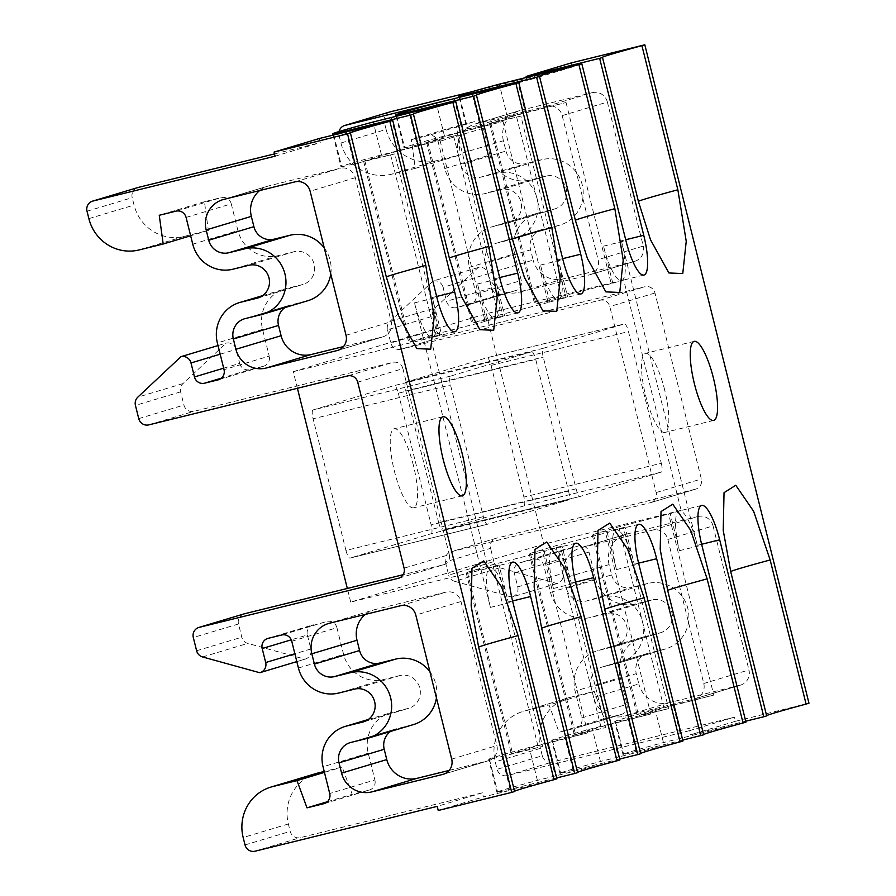 <?xml version="1.0" encoding="UTF-8"?>
<svg xmlns="http://www.w3.org/2000/svg" width="896" height="896" viewBox="0 0 896 896"><rect width="100%" height="100%" fill="white"/><g stroke="black" fill="none" stroke-linecap="round" stroke-linejoin="round"><path stroke-width="0.67" stroke-dasharray="4.48 3.36" d="M664.686 390.04A40.712 9.923 76.2 0 0 645.445 353.36A40.712 9.923 76.2 0 0 645.669 395.752A40.712 9.923 76.2 0 0 664.91 432.432A40.712 9.923 76.2 0 0 664.686 390.04M413.414 465.427A40.712 9.923 76.2 0 0 394.173 428.747A40.712 9.923 76.2 0 0 394.397 471.139A40.712 9.923 76.2 0 0 413.638 507.819A40.712 9.923 76.2 0 0 413.414 465.427M330.758 274.008A33.925 32.906 -106.7 0 0 330.12 260.322A33.925 32.906 -106.7 0 0 324.251 247.923M436.442 697.85A33.925 32.906 -106.7 0 0 435.803 684.163A33.925 32.906 -106.7 0 0 429.934 671.765M291.749 641.256L336.93 627.704L343.605 654.45A33.925 32.906 -106.7 0 0 383.768 679.504L399.739 675.573A16.968 16.453 73.3 0 1 419.821 688.106A16.968 16.453 73.3 0 1 407.949 708.49L391.978 712.432A33.925 32.906 -106.7 0 0 390.432 712.846A33.925 32.906 -106.7 0 0 368.222 753.211L374.898 779.957L329.717 793.52M186.077 217.414L231.258 203.862L237.922 230.608A33.925 32.906 -106.7 0 0 278.085 255.662L294.067 251.731A16.968 16.453 73.3 0 1 314.149 264.253A16.968 16.453 73.3 0 1 302.277 284.648L286.294 288.579A33.925 32.906 -106.7 0 0 284.749 289.005A33.925 32.906 -106.7 0 0 262.55 329.37L269.214 356.115L224.034 369.667M682.718 740.107L623.706 754.488A271.443 3.214 166 0 1 622.955 754.443A271.443 3.214 166 0 1 630.706 751.699A271.443 3.214 166 0 1 663.443 742.571L745.954 722.109M636.16 751.576L627.95 718.659L615.496 721.571A271.443 3.214 166 0 1 614.746 721.515A271.443 3.214 166 0 1 622.496 718.782A271.443 3.214 166 0 1 655.234 709.654L673.131 705.096L681.341 738.013M619.696 759.024L560.683 773.394A271.443 3.214 166 0 1 559.933 773.349A271.443 3.214 166 0 1 567.683 770.605A271.443 3.214 166 0 1 600.432 761.477L682.942 741.014M573.138 770.482L564.928 737.565L552.485 740.477A271.443 3.214 166 0 1 551.734 740.421A271.443 3.214 166 0 1 559.474 737.688A271.443 3.214 166 0 1 592.222 728.56L610.109 724.002L618.318 756.93M556.685 777.93L497.672 792.31A271.443 3.214 166 0 1 496.922 792.254A271.443 3.214 166 0 1 504.672 789.51A271.443 3.214 166 0 1 537.41 780.382L619.92 759.92M510.126 789.387L501.917 756.47L489.462 759.382A271.443 3.214 166 0 1 488.712 759.338A271.443 3.214 166 0 1 496.462 756.594A271.443 3.214 166 0 1 529.2 747.466L547.098 742.907L555.307 775.835M627.95 718.659L668.606 708.646L623.459 527.587L625.061 527.195L634.29 564.222A38.17 9.296 76.2 0 0 616.246 529.838A38.17 9.296 76.2 0 0 616.146 529.872A38.17 9.296 76.2 0 0 616.459 569.576L607.219 532.538L605.629 532.941L650.765 714L610.109 724.002M564.928 737.565L605.584 727.552L560.448 546.493L562.038 546.101L571.278 583.128A38.17 9.296 76.2 0 0 553.235 548.744A38.17 9.296 76.2 0 0 553.123 548.778A38.17 9.296 76.2 0 0 553.437 588.482L544.208 551.443L542.606 551.846L587.754 732.906L547.098 742.907M501.917 756.47L542.573 746.458L497.426 565.398L499.027 565.006L508.256 602.045A38.17 9.296 76.2 0 0 490.213 567.65A38.17 9.296 76.2 0 0 490.112 567.683A38.17 9.296 76.2 0 0 490.426 607.387L414.501 302.882A38.17 9.296 76.2 0 0 432.544 337.266A38.17 9.296 76.2 0 0 432.656 337.243A38.17 9.296 76.2 0 0 432.331 297.528L441.571 334.566L439.97 334.958L394.822 153.899L354.166 163.901L346.192 131.891M259.638 190.568A25.446 24.685 73.3 0 1 267.994 186.11A25.446 24.685 73.3 0 1 269.147 185.797L340.245 168.291A12.723 12.342 -106.7 0 1 355.309 177.688L391.216 321.709A12.723 12.342 -106.7 0 1 382.312 337.008L343.515 346.562M261.195 314.664L306.376 301.101A33.925 32.906 -106.7 0 0 307.922 300.686M306.376 301.101L290.394 305.043A16.968 16.453 -106.7 0 0 284.861 307.608M449.187 770.403L487.984 760.861A12.723 12.342 -106.7 0 0 496.888 745.562L460.981 601.53A12.723 12.342 -106.7 0 0 445.917 592.144L374.819 609.638L329.638 623.202M365.31 614.421A25.446 24.685 73.3 0 1 373.666 609.963A25.446 24.685 73.3 0 1 374.819 609.638M366.867 738.506L412.048 724.954A33.925 32.906 -106.7 0 0 413.594 724.528M412.048 724.954L396.077 728.885A16.968 16.453 -106.7 0 0 390.533 731.45M316.12 773.517A42.414 41.138 -106.7 0 0 288.366 823.973L290.203 831.376A8.478 8.232 -106.7 0 0 300.25 837.648L482.384 792.803L483.414 796.925L556.909 778.826M324.542 803.488L368.962 790.16L352.184 794.282L342.171 767.054L324.218 771.467M368.962 790.16A8.478 8.232 -106.7 0 0 374.898 779.957M336.93 627.704A8.478 8.232 -106.7 0 0 326.894 621.443L281.714 634.995M268.128 638.344L326.894 621.443M313.309 624.781A8.478 8.232 -106.7 0 0 307.373 634.984L291.256 639.822M244.048 613.894A8.478 8.232 -106.7 0 0 238.504 623.986L241.797 637.202A8.478 8.232 -106.7 0 0 247.766 643.406L304.931 659.165A8.478 8.232 -106.7 0 0 310.867 648.973L307.373 634.984M398.933 578.144L443.352 564.816L403.133 574.717M443.352 564.816A8.478 8.232 -106.7 0 0 449.288 554.624L404.107 568.176M357.728 382.178L402.909 368.626L449.288 554.624M402.909 368.626A8.478 8.232 -106.7 0 0 392.874 362.365L347.693 375.917M223.664 368.189L239.658 363.384L236.174 349.395A8.478 8.232 -106.7 0 0 226.128 343.134L182.986 383.589A8.478 8.232 -106.7 0 0 180.622 391.854L183.915 405.059A8.478 8.232 -106.7 0 0 193.962 411.331L392.874 362.365M239.658 363.384A8.478 8.232 -106.7 0 0 249.704 369.656L221.435 378.134M218.87 379.635L263.278 366.307L249.704 369.656M263.278 366.307A8.478 8.232 -106.7 0 0 269.214 356.115M231.258 203.862A8.478 8.232 -106.7 0 0 221.211 197.59L176.03 211.154M137.76 187.578A8.478 8.232 -106.7 0 0 132.205 197.669L134.053 205.072A42.414 41.138 -106.7 0 0 184.251 236.387L208.376 230.451L204.445 201.723L221.211 197.59M319.256 138.522L320.286 142.632L274.523 153.899M333.771 134.949L341.723 166.824A271.443 3.214 166 0 1 340.973 166.768A271.443 3.214 166 0 1 381.461 154.896L440.014 140.336L390.163 153.149L364.795 160.754L394.822 153.899M440.014 140.336L485.15 321.395L486.752 321.003L477.512 283.976A38.17 9.296 76.2 0 0 495.555 318.36A38.17 9.296 76.2 0 0 495.667 318.326A38.17 9.296 76.2 0 0 495.354 278.622L504.582 315.661L502.992 316.053L457.845 134.994L417.189 144.995L409.203 112.986M396.794 116.043L404.734 147.918A271.443 3.214 166 0 1 403.984 147.862A271.443 3.214 166 0 1 444.472 135.99L503.026 121.43L453.174 134.243L427.806 141.848L457.845 134.994M503.026 121.43L548.173 302.49L549.763 302.098L540.534 265.07A38.17 9.296 76.2 0 0 558.578 299.454A38.17 9.296 76.2 0 0 558.69 299.421A38.17 9.296 76.2 0 0 558.365 259.717L567.605 296.755L566.003 297.147L520.856 116.077L480.2 126.09L472.226 94.08M459.805 97.126L467.757 129.013A271.443 3.214 166 0 1 467.006 128.957A271.443 3.214 166 0 1 507.494 117.085L566.048 102.525L516.197 115.326L489.619 123.368L520.856 116.077M566.048 102.525L611.184 283.584L612.786 283.192L603.546 246.154A38.17 9.296 76.2 0 0 621.589 280.549A38.17 9.296 76.2 0 0 621.701 280.515A38.17 9.296 76.2 0 0 621.387 240.811L625.688 239.747M505.971 151.043A16.968 16.453 -106.7 0 0 526.053 163.576L480.872 177.128A16.968 16.453 73.3 0 1 460.79 164.606L505.971 151.043L503.406 140.762L458.226 154.314A25.446 24.685 73.3 0 1 474.88 124.04A25.446 24.685 73.3 0 1 476.034 123.726L547.131 106.221A12.723 12.342 73.3 0 1 562.195 115.618L598.102 259.638A12.723 12.342 73.3 0 1 589.198 274.938L518.101 292.443A25.446 24.685 73.3 0 1 487.973 273.65L533.154 260.098L530.589 249.805L485.408 263.357L487.973 273.65M485.408 263.357A16.968 16.453 73.3 0 1 497.28 242.973L542.472 229.41L558.443 225.478A33.925 32.906 -106.7 0 0 559.989 225.064A33.925 32.906 -106.7 0 0 581.986 183.893A33.925 32.906 -106.7 0 0 542.024 159.634L526.053 163.576M559.989 225.064L514.808 238.616A33.925 32.906 -106.7 0 1 513.262 239.03L497.28 242.973M514.808 238.616A33.925 32.906 -106.7 0 0 536.794 197.456A33.925 32.906 -106.7 0 0 496.843 173.197L480.872 177.128M458.226 154.314L460.79 164.606M611.643 574.896A16.968 16.453 -106.7 0 0 631.725 587.418L586.544 600.981A16.968 16.453 73.3 0 1 566.462 588.448L611.643 574.896L609.078 564.603L563.898 578.155A25.446 24.685 73.3 0 1 580.552 547.882A25.446 24.685 73.3 0 1 581.706 547.568L652.803 530.074A12.723 12.342 73.3 0 1 667.867 539.459L703.774 683.491A12.723 12.342 73.3 0 1 694.87 698.79L623.773 716.285A25.446 24.685 73.3 0 1 593.656 697.491L638.837 683.939L636.272 673.658L591.091 687.21L593.656 697.491M591.091 687.21A16.968 16.453 73.3 0 1 602.963 666.814L648.144 653.262L664.115 649.331A33.925 32.906 -106.7 0 0 665.661 648.906A33.925 32.906 -106.7 0 0 687.658 607.746A33.925 32.906 -106.7 0 0 647.707 583.486L631.725 587.418M665.661 648.906L620.48 662.458A33.925 32.906 -106.7 0 1 618.934 662.883L602.963 666.814M620.48 662.458A33.925 32.906 -106.7 0 0 642.477 621.298A33.925 32.906 -106.7 0 0 602.526 597.038L586.544 600.981M563.898 578.155L566.462 588.448M550.491 592.379L595.672 578.827L588.997 552.082A8.478 8.232 -106.7 0 0 578.962 545.81L565.376 549.158A8.478 8.232 -106.7 0 0 559.44 559.35L562.934 573.35L517.754 586.902L514.259 572.914A8.478 8.232 73.3 0 1 520.195 562.71L533.781 559.373A8.478 8.232 73.3 0 1 543.816 565.634L550.491 592.379A33.925 32.906 -106.7 0 0 590.654 617.434L606.626 613.502A16.968 16.453 73.3 0 1 626.606 625.632A16.968 16.453 73.3 0 1 614.835 646.419L598.853 650.35A33.925 32.906 -106.7 0 0 597.318 650.776A33.925 32.906 -106.7 0 0 575.109 691.141L581.784 717.886A8.478 8.232 73.3 0 1 575.848 728.09L559.07 732.211L549.058 704.984L524.933 710.92A42.414 41.138 -106.7 0 0 523.006 711.446A42.414 41.138 -106.7 0 0 495.253 761.902L497.09 769.306L542.27 755.754A8.478 8.232 -106.7 0 0 552.317 762.014L507.136 775.578L689.27 730.733L690.301 734.854L745.73 721.202M701.624 544.264L697.312 545.317L621.387 240.811M526.366 77.347L527.162 80.562L448.392 99.96M339.091 135.598L340.939 143.002L386.12 129.45L384.272 122.035L339.091 135.598A8.478 8.232 73.3 0 1 339.046 131.555M340.939 143.002A42.414 41.138 -106.7 0 0 391.138 174.317L415.262 168.381L411.32 139.653L428.098 135.52A8.478 8.232 73.3 0 1 438.144 141.781L444.808 168.538A33.925 32.906 -106.7 0 0 484.971 193.592L500.954 189.65A16.968 16.453 73.3 0 1 520.923 201.779A16.968 16.453 73.3 0 1 509.163 222.578L493.181 226.509A33.925 32.906 -106.7 0 0 491.635 226.934A33.925 32.906 -106.7 0 0 469.437 267.299L476.101 294.045A8.478 8.232 73.3 0 1 470.165 304.237L456.59 307.586A8.478 8.232 73.3 0 1 446.544 301.314L443.061 287.325L488.242 273.773A8.478 8.232 -106.7 0 0 478.195 267.512L435.053 307.966A8.478 8.232 -106.7 0 0 432.69 316.221L387.509 329.784A8.478 8.232 73.3 0 1 389.872 321.518L435.053 307.966M478.195 267.512L433.014 281.064A8.478 8.232 73.3 0 1 443.061 287.325M433.014 281.064L389.872 321.518M387.509 329.784L390.802 342.989L435.982 329.437A8.478 8.232 -106.7 0 0 446.029 335.698L644.941 286.731A8.478 8.232 -106.7 0 1 654.976 293.003L701.355 479.002A8.478 8.232 -106.7 0 1 695.8 489.093L650.619 502.645A8.478 8.232 73.3 0 1 650.238 502.746L451.315 551.712L496.507 538.16A8.478 8.232 -106.7 0 0 490.571 548.352L445.379 561.915A8.478 8.232 73.3 0 1 451.315 551.712M446.029 335.698L400.837 349.261A8.478 8.232 73.3 0 1 390.802 342.989M400.837 349.261L599.76 300.294A8.478 8.232 73.3 0 1 609.795 306.555L656.174 492.554A8.478 8.232 73.3 0 1 650.619 502.645M445.379 561.915L448.683 575.131L493.864 561.568A8.478 8.232 -106.7 0 0 499.834 567.773L556.998 583.542A8.478 8.232 -106.7 0 0 562.934 573.35M499.834 567.773L454.653 581.325A8.478 8.232 73.3 0 1 448.683 575.131M454.653 581.325L511.818 597.094L556.998 583.542M517.754 586.902A8.478 8.232 73.3 0 1 511.818 597.094M507.136 775.578A8.478 8.232 73.3 0 1 497.09 769.306M808.976 703.203L735.482 721.291L734.451 717.181L552.317 762.014M542.27 755.754L540.434 748.35L495.253 761.902M524.933 710.92L570.114 697.368A42.414 41.138 -106.7 0 0 568.187 697.894A42.414 41.138 -106.7 0 0 540.434 748.35M570.114 697.368L594.238 691.421L604.251 718.659L621.029 714.526A8.478 8.232 -106.7 0 0 626.965 704.334L620.29 677.589L575.109 691.141M598.853 650.35L644.045 636.798A33.925 32.906 -106.7 0 0 642.499 637.224A33.925 32.906 -106.7 0 0 620.29 677.589M644.045 636.798L660.016 632.867A16.968 16.453 73.3 0 0 660.789 632.654L615.608 646.218M595.672 578.827A33.925 32.906 -106.7 0 0 635.835 603.882L651.806 599.95A16.968 16.453 73.3 0 1 671.787 612.08A16.968 16.453 73.3 0 1 660.789 632.654M493.864 561.568L490.571 548.352M695.8 489.093A8.478 8.232 -106.7 0 1 695.419 489.194L496.507 538.16M435.982 329.437L432.69 316.221M488.242 273.773L491.725 287.762A8.478 8.232 -106.7 0 0 501.771 294.022L515.346 290.685A8.478 8.232 -106.7 0 0 521.282 280.482L514.618 253.736L469.437 267.299M493.181 226.509L538.362 212.957A33.925 32.906 -106.7 0 0 536.816 213.371A33.925 32.906 -106.7 0 0 514.618 253.736M538.362 212.957L554.344 209.014A16.968 16.453 73.3 0 0 555.106 208.813L509.925 222.365M444.808 168.538L489.989 154.974A33.925 32.906 -106.7 0 0 530.152 180.029L546.134 176.098A16.968 16.453 73.3 0 1 566.104 188.227A16.968 16.453 73.3 0 1 555.106 208.813M489.989 154.974L483.325 128.229A8.478 8.232 -106.7 0 0 473.278 121.968L456.512 126.101L460.443 154.829L436.318 160.765L391.138 174.317M386.12 129.45A42.414 41.138 -106.7 0 0 436.318 160.765M389.827 111.944A8.478 8.232 -106.7 0 0 384.272 122.035M571.323 62.888L572.354 67.01L471.699 91.784M667.867 539.459L713.048 525.907A12.723 12.342 -106.7 0 0 697.984 516.51L652.803 530.074M609.078 564.603A25.446 24.685 73.3 0 1 625.733 534.33A25.446 24.685 73.3 0 1 626.886 534.016L697.984 516.51M648.144 653.262A16.968 16.453 -106.7 0 0 636.272 673.658M694.87 698.79L740.051 685.227L668.954 702.733A25.446 24.685 73.3 0 1 638.837 683.939M740.051 685.227A12.723 12.342 -106.7 0 0 748.955 669.939L703.774 683.491M713.048 525.907L748.955 669.939M562.195 115.618L607.376 102.066L643.283 246.086L598.102 259.638M607.376 102.066A12.723 12.342 -106.7 0 0 592.312 92.669L547.131 106.221M503.406 140.762A25.446 24.685 73.3 0 1 520.061 110.488A25.446 24.685 73.3 0 1 521.214 110.163L592.312 92.669M542.472 229.41A16.968 16.453 -106.7 0 0 530.589 249.805M589.198 274.938L634.379 261.386L563.282 278.88A25.446 24.685 73.3 0 1 533.154 260.098M634.379 261.386A12.723 12.342 -106.7 0 0 643.283 246.086M697.312 545.317A38.17 9.296 76.2 0 0 679.269 510.933A38.17 9.296 76.2 0 0 679.157 510.955A38.17 9.296 76.2 0 0 679.47 550.67L670.242 513.632L668.64 514.024L713.787 695.094L673.131 705.096M625.061 527.195L607.219 532.538M623.459 527.587L593.421 534.442L618.789 526.837L668.64 514.024M713.787 695.094L663.936 707.896L638.568 715.501L668.606 708.646M650.765 714L600.914 726.802L574.347 734.843L605.584 727.552M560.448 546.493L530.41 553.347L555.778 545.742L605.629 532.941M562.038 546.101L544.208 551.443M587.754 732.906L537.902 745.707L511.325 753.749L542.573 746.458M497.426 565.398L467.387 572.253L492.755 564.648L542.606 551.846M499.027 565.006L488.13 568.277L430.674 337.837L441.571 334.566M438.234 810.477L483.414 796.925M482.384 792.803L437.203 806.366M304.931 659.165L259.75 672.728M218.03 345.565L226.128 343.134M275.094 156.184L320.286 142.632M341.723 166.824L354.166 163.901M485.15 321.395L435.299 334.208L409.931 341.813L439.97 334.958M486.752 321.003L504.582 315.661M404.734 147.918L417.189 144.995M548.173 302.49L498.322 315.302L472.954 322.907L502.992 316.053M549.763 302.098L567.605 296.755M467.757 129.013L480.2 126.09M611.184 283.584L561.333 296.397L535.965 304.002L566.003 297.147M612.786 283.192L623.683 279.922L681.139 510.362L670.242 513.632M735.482 721.291L690.301 734.854M689.27 730.733L734.451 717.181M572.354 67.01L527.162 80.562M681.139 510.362L543.738 544.186L350.717 602.101L488.13 568.277M297.416 388.293L293.272 371.661L430.674 337.837M350.717 602.101L347.323 588.459M324.442 772.374L342.171 767.054M208.376 230.451L190.646 235.771M293.272 371.661L486.282 313.746L623.683 279.922M486.282 313.746L543.738 544.186M594.238 691.421L549.058 704.984M415.262 168.381L460.443 154.829M398.317 393.21L431.155 524.899L568.557 491.064L535.718 359.386L398.317 393.21A8.478 2.072 76.2 0 0 394.307 385.571A8.478 2.072 76.2 0 0 394.285 385.582L531.686 351.758L450.442 376.13A8.478 2.072 76.2 0 0 450.509 384.955L483.347 516.634A8.478 2.072 76.2 0 0 487.357 524.272L568.624 499.89L431.222 533.714L349.978 558.096L487.379 524.272A8.478 2.072 76.2 0 0 487.379 524.272L349.955 558.096A8.478 2.072 76.2 0 0 349.978 558.096M450.442 376.13L313.04 409.954L394.285 385.582L531.709 351.747A8.478 2.072 -103.8 0 1 535.718 359.386M313.04 409.954A8.478 2.072 76.2 0 0 313.107 418.779L450.509 384.955M483.347 516.634L345.946 550.458L313.107 418.779M345.946 550.458A8.478 2.072 76.2 0 0 349.955 558.096M431.222 533.714A8.478 2.072 76.2 0 0 431.155 524.899M523.958 505.893A8.478 2.072 76.2 0 0 523.891 497.067L661.293 463.243L628.466 331.565L491.064 365.389A8.478 2.072 76.2 0 0 487.054 357.75A8.478 2.072 76.2 0 0 487.032 357.75L624.434 323.926L543.178 348.309A8.478 2.072 76.2 0 0 543.256 357.134L576.083 488.813A8.478 2.072 76.2 0 0 580.093 496.451L661.371 472.069L523.958 505.893L442.714 530.275L580.115 496.44A8.478 2.072 76.2 0 0 580.115 496.44L442.691 530.275A8.478 2.072 76.2 0 0 442.714 530.275M543.178 348.309L405.776 382.133L487.032 357.75L624.456 323.926A8.478 2.072 -103.8 0 1 624.456 323.926A8.478 2.072 -103.8 0 1 628.466 331.565M405.776 382.133A8.478 2.072 76.2 0 0 405.854 390.958L543.256 357.134M576.083 488.813L438.682 522.637L405.854 390.958M438.682 522.637A8.478 2.072 76.2 0 0 442.691 530.275M491.064 365.389L523.891 497.067M327.398 801.718L352.184 794.282M204.445 201.723L159.253 215.275M604.251 718.659L559.07 732.211M411.32 139.653L456.512 126.101M568.557 491.064A8.478 2.072 -103.8 0 1 568.624 499.89M661.293 463.243A8.478 2.072 -103.8 0 1 661.371 472.069M364.302 721.594L407.949 708.49M258.619 297.741L302.277 284.648M663.443 742.571L655.234 709.654M600.432 761.477L592.222 728.56M537.41 780.382L529.2 747.466M634.29 564.222L638.602 563.17M616.459 569.576L638.826 564.066M604.722 609.594A305.368 3.618 166 0 1 604.52 609.526L640.45 753.626M571.278 583.128L575.579 582.075M553.437 588.482L575.803 582.982M508.256 602.045L512.568 600.981M490.426 607.387L512.792 601.888M414.501 302.882L436.867 297.371M478.688 647.416A305.368 3.618 166 0 1 478.486 647.338L514.416 791.448M432.331 297.528L436.643 296.464M391.149 117.432L399.358 150.349M477.512 283.976L499.89 278.466M495.354 278.622L499.654 277.558M454.16 98.526L462.37 131.443M540.534 265.07L562.901 259.56M558.365 259.717L562.677 258.653M517.182 79.61L525.392 112.538M603.546 246.154L625.923 240.654M679.47 550.67L701.837 545.16M593.421 534.442L638.568 715.501M615.496 721.571L623.706 754.488M600.914 726.802L555.778 545.742M530.41 553.347L575.557 734.418M552.485 740.477L560.683 773.394M537.902 745.707L492.755 564.648M467.387 572.253L512.534 753.323M489.462 759.382L497.672 792.31M355.309 177.688L310.128 191.24M346.035 335.272L391.216 321.709M269.147 185.797L223.966 199.349M295.064 181.843L340.245 168.291M382.312 337.008L338.274 350.224M460.981 601.53L415.8 615.093M451.707 759.114L496.888 745.562M400.736 605.696L445.917 592.144M487.984 760.861L443.957 774.066M255.069 851.2L300.25 837.648M288.366 823.973L243.174 837.525M368.222 753.211L323.042 766.763M368.2 719.555L391.978 712.432M399.739 675.573L354.558 689.125M383.768 679.504L338.587 693.067M298.424 668.013L343.605 654.45M202.586 656.958L247.766 643.406M148.77 424.883L193.962 411.331M182.986 383.589L137.805 397.152M262.55 329.37L217.37 342.922M262.528 295.714L286.294 288.579M294.067 251.731L248.886 265.283M278.085 255.662L232.904 269.214M192.741 244.16L237.922 230.608M184.251 236.387L139.07 249.95M88.872 218.635L134.053 205.072M364.795 160.754L409.931 341.813M435.299 334.208L390.163 153.149M381.461 154.896L373.251 121.979M427.806 141.848L472.954 322.907M498.322 315.302L453.174 134.243M444.472 135.99L436.262 103.074M490.829 122.942L535.965 304.002M561.333 296.397L516.197 115.326M507.494 117.085L499.285 84.168M476.034 123.726L521.214 110.163M513.262 239.03L558.443 225.478M542.024 159.634L496.843 173.197M563.282 278.88L518.101 292.443M581.706 547.568L626.886 534.016M618.934 662.883L664.115 649.331M647.707 583.486L602.526 597.038M668.954 702.733L623.773 716.285M651.806 599.95L606.626 613.502M614.835 646.419L660.016 632.867M635.835 603.882L590.654 617.434M695.419 489.194L650.238 502.746M656.174 492.554L701.355 479.002M654.976 293.003L609.795 306.555M599.76 300.294L644.941 286.731M546.134 176.098L500.954 189.65M509.163 222.578L554.344 209.014M530.152 180.029L484.971 193.592M663.936 707.896L618.789 526.837M290.394 305.043L245.213 318.595M396.077 728.885L350.896 742.437M245.022 844.939L290.203 831.376M310.867 648.973L294.874 653.766M196.616 650.754L241.797 637.202M238.504 623.986L193.312 637.538M138.734 418.622L183.915 405.059M180.622 391.854L135.442 405.406M220.181 354.2L236.174 349.395M87.024 211.221L132.205 197.669M581.784 717.886L626.965 704.334M588.997 552.082L543.816 565.634M476.101 294.045L521.282 280.482M483.325 128.229L438.144 141.781M575.848 728.09L621.029 714.526M578.962 545.81L533.781 559.373M514.259 572.914L559.44 559.35M491.725 287.762L446.544 301.314M470.165 304.237L515.346 290.685M473.278 121.968L428.098 135.52M565.376 549.158L520.195 562.71M501.771 294.022L456.59 307.586M694.176 341.365L645.445 353.36M442.904 416.752L394.173 428.747M363.541 721.84L408.722 708.288M257.858 297.987L303.038 284.435M660.206 549.304L667.542 590.61L703.472 734.72M638.613 524.328L616.246 529.838M597.195 568.21L604.52 609.526M575.602 543.234L553.235 548.744M534.173 587.115L541.509 628.432L577.438 772.531M512.579 562.139L490.213 567.65M471.162 606.021L478.486 647.338M350.258 133.034L386.187 277.144L398.44 315.37M454.91 331.766L432.544 337.266M413.28 114.128L449.21 258.238L461.451 296.464M517.922 312.861L495.555 318.36M476.291 95.222L512.221 239.333L524.474 277.558M580.944 293.944L558.578 299.454M539.314 76.317L575.243 220.427L587.485 258.653M643.955 275.038L621.589 280.549M602.325 57.411L638.254 201.522L650.507 239.747M723.229 530.398L730.554 571.704L766.483 715.814M701.635 505.422L679.269 510.933M713.642 420.437L664.91 432.432M462.37 495.824L413.638 507.819M592.211 534.867L637.358 715.938M529.2 553.784L574.347 734.843M466.178 572.69L511.325 753.749M222.813 199.662L267.994 186.11M328.485 623.515L373.666 609.963M368.301 719.488L390.432 712.846M262.629 295.635L284.749 289.005M363.586 161.179L408.722 342.25M426.597 142.274L471.744 323.333M489.619 123.368L534.755 304.427M520.061 110.488L474.88 124.04M625.733 534.33L580.552 547.882M568.187 697.894L523.006 711.446M642.499 637.224L597.318 650.776M536.816 213.371L491.635 226.934M622.955 754.443L614.746 721.515M559.933 773.349L551.734 740.421M496.922 792.254L488.712 759.338M337.702 350.403L382.894 336.851M443.386 774.256L488.566 760.693M296.822 661.606L305.312 659.064M398.552 578.267L443.733 564.715M333.077 135.117L340.973 166.768M396.099 116.211L403.984 147.862M459.11 97.306L467.006 128.957M634.962 261.229L589.77 274.781M740.634 685.07L695.453 698.622M557.379 583.442L512.198 596.994M496.115 538.261L450.934 551.824M244.451 318.808L289.632 305.245M350.123 742.65L395.304 729.098M324.162 803.611L369.342 790.048M218.49 379.758L263.67 366.206M541.699 229.622L496.518 243.174M647.371 653.475L602.19 667.027M621.41 714.426L576.229 727.978M515.738 290.573L470.557 304.136M267.747 638.445L312.928 624.893M564.995 549.259L519.814 562.822"/><path stroke-width="1.34" d="M694.4 383.757A40.712 9.923 -103.8 0 1 694.176 341.365A40.712 9.923 -103.8 0 1 713.418 378.045A40.712 9.923 -103.8 0 1 713.642 420.437A40.712 9.923 -103.8 0 1 694.4 383.757M443.128 459.144A40.712 9.923 -103.8 0 1 442.904 416.752A40.712 9.923 -103.8 0 1 462.146 453.432A40.712 9.923 -103.8 0 1 462.37 495.824A40.712 9.923 -103.8 0 1 443.128 459.144M284.939 273.874A33.925 32.906 -106.7 0 0 244.776 248.819L228.805 252.75A16.968 16.453 73.3 0 1 208.723 240.229L206.158 229.936A25.446 24.685 73.3 0 1 222.813 199.662A25.446 24.685 73.3 0 1 223.966 199.349L295.064 181.843A12.723 12.342 73.3 0 1 310.128 191.24L346.035 335.272A12.723 12.342 73.3 0 1 337.131 350.56L266.034 368.066A25.446 24.685 73.3 0 1 235.906 349.272L233.341 338.99A16.968 16.453 73.3 0 1 245.213 318.595L261.195 314.664A33.925 32.906 -106.7 0 0 262.741 314.238A33.925 32.906 -106.7 0 0 284.939 273.874M324.251 247.923A33.925 32.906 -106.7 0 0 289.957 235.267L244.776 248.819M390.622 697.726A33.925 32.906 -106.7 0 0 350.459 672.672L334.477 676.603A16.968 16.453 73.3 0 1 314.395 664.07L311.83 653.789A25.446 24.685 73.3 0 1 328.485 623.515A25.446 24.685 73.3 0 1 329.638 623.202L400.736 605.696A12.723 12.342 73.3 0 1 415.8 615.093L451.707 759.114A12.723 12.342 73.3 0 1 442.803 774.413L371.706 791.918A25.446 24.685 73.3 0 1 341.589 773.125L339.024 762.832A16.968 16.453 73.3 0 1 350.896 742.437L366.867 738.506A33.925 32.906 -106.7 0 0 368.413 738.091A33.925 32.906 -106.7 0 0 390.622 697.726M429.934 671.765A33.925 32.906 -106.7 0 0 395.64 659.109L350.459 672.672M291.256 639.822L262.192 648.536A8.478 8.232 73.3 0 1 268.128 638.344L281.714 634.995A8.478 8.232 73.3 0 1 291.749 641.256L298.424 668.013A33.925 32.906 -106.7 0 0 338.587 693.067L354.558 689.125A16.968 16.453 73.3 0 1 374.64 701.658A16.968 16.453 73.3 0 1 362.768 722.053L364.302 721.594M190.646 235.771L163.195 244.003L159.253 215.275L176.03 211.154A8.478 8.232 73.3 0 1 186.077 217.414L192.741 244.16A33.925 32.906 -106.7 0 0 232.904 269.214L248.886 265.283A16.968 16.453 73.3 0 1 268.968 277.805A16.968 16.453 73.3 0 1 257.085 298.2L258.619 297.741M667.677 590.453A305.368 3.618 166 0 1 707.134 578.872L690.603 530.186L672.773 504.179L661.013 511.571L660.206 549.304L667.733 590.688L703.662 734.798L682.718 740.107M707.134 578.872L743.064 722.982A305.368 3.618 -14 0 0 703.606 734.563M745.73 721.202L763.795 716.755L719.678 539.818A38.17 9.296 -103.8 0 0 701.635 505.422A38.17 9.296 -103.8 0 0 701.837 545.16L745.954 722.109L743.064 722.982M763.795 716.755L766.685 715.893L730.755 571.782L723.229 530.398L724.035 492.666L735.784 485.274L753.626 511.28L770.157 559.966L806.086 704.066L808.976 703.203L644.818 44.8L641.928 45.662L677.858 189.773L686.235 241.293L682.763 273.571L668.898 272.966L650.507 239.747L638.456 201.6L602.526 57.49L599.637 58.352L643.754 235.301A38.17 9.296 -103.8 0 1 643.955 275.038A38.17 9.296 -103.8 0 1 625.923 240.654L581.795 63.706L578.906 64.579L614.846 208.678L623.213 260.198L619.741 292.477L605.886 291.872L587.485 258.653L575.434 220.506L539.504 76.395L536.614 77.258L580.731 254.206A38.17 9.296 -103.8 0 1 580.944 293.944A38.17 9.296 -103.8 0 1 562.901 259.56L518.784 82.611L515.894 83.485L551.824 227.584L560.202 279.104L556.73 311.382L542.864 310.778L524.474 277.558L512.422 239.411L476.493 95.301L473.603 96.174L517.72 273.112A38.17 9.296 -103.8 0 1 517.922 312.861A38.17 9.296 -103.8 0 1 499.89 278.466L455.762 101.517L452.872 102.39L488.813 246.49L497.179 298.01L493.707 330.288L479.853 329.683L461.451 296.464L449.4 258.317L413.47 114.206L410.581 115.08L454.698 292.018A38.17 9.296 -103.8 0 1 454.91 331.766A38.17 9.296 -103.8 0 1 436.867 297.371L392.75 120.422L319.256 138.522L274.075 152.074L350.459 133.112A305.368 3.618 166 0 1 350.258 133.034A305.368 3.618 166 0 1 389.861 121.296L392.75 120.422M389.861 121.296L425.79 265.406L434.168 316.915L430.696 349.194L416.83 348.589L398.44 315.37L386.389 277.222L350.459 133.112M347.57 133.986L511.728 792.389L514.618 791.515L478.688 647.416L471.162 606.021L471.968 568.288L483.717 560.896L501.558 586.902L518.09 635.589L554.019 779.699A305.368 3.618 -14 0 0 514.562 791.28M512.568 600.981L530.622 596.534A38.17 9.296 -103.8 0 0 512.579 562.139A38.17 9.296 -103.8 0 0 512.792 601.888L556.909 778.826L554.019 779.699M530.622 596.534L574.739 773.483L556.685 777.93M541.643 628.264A305.368 3.618 166 0 1 581.101 616.683L564.57 567.997L546.739 541.99L534.979 549.382L534.173 587.115L541.699 628.499L577.629 772.61L574.739 773.483M581.101 616.683L617.03 760.794A305.368 3.618 -14 0 0 577.573 772.374M575.579 582.075L593.645 577.629A38.17 9.296 -103.8 0 0 575.602 543.234A38.17 9.296 -103.8 0 0 575.803 582.982L619.92 759.92L617.03 760.794M593.645 577.629L637.762 754.578L619.696 759.024M604.52 609.526A305.368 3.618 166 0 1 644.123 597.778L627.592 549.091L609.75 523.085L598.002 530.477L597.195 568.21L604.722 609.594L640.651 753.704L637.762 754.578M644.123 597.778L680.053 741.888A305.368 3.618 -14 0 0 640.595 753.469M638.602 563.17L656.656 558.723A38.17 9.296 -103.8 0 0 638.613 524.328A38.17 9.296 -103.8 0 0 638.826 564.066L682.942 741.014L680.053 741.888M656.656 558.723L700.773 735.661M228.805 252.75L273.986 239.198A16.968 16.453 -106.7 0 1 253.904 226.677L251.339 216.384A25.446 24.685 73.3 0 1 259.638 190.568M273.986 239.198L289.957 235.267M262.741 314.238L307.922 300.686A33.925 32.906 -106.7 0 0 330.758 274.008M284.861 307.608A16.968 16.453 -106.7 0 0 278.522 325.427L281.086 335.72A25.446 24.685 73.3 0 0 311.214 354.514L266.034 368.066M343.515 346.562L311.214 354.514M334.477 676.603L379.658 663.051A16.968 16.453 -106.7 0 1 359.576 650.518L357.011 640.237A25.446 24.685 73.3 0 1 365.31 614.421M379.658 663.051L395.64 659.109M368.413 738.091L413.594 724.528A33.925 32.906 -106.7 0 0 436.442 697.85M390.533 731.45A16.968 16.453 -106.7 0 0 384.205 749.28L386.77 759.573A25.446 24.685 73.3 0 0 416.886 778.355L371.706 791.918M449.187 770.403L416.886 778.355M324.218 771.467L318.046 772.99A42.414 41.138 -106.7 0 0 316.12 773.517L270.939 787.069A42.414 41.138 -106.7 0 0 243.174 837.525L245.022 844.939A8.478 8.232 73.3 0 0 255.069 851.2L437.203 806.366L438.234 810.477L511.728 792.389M403.133 574.717L244.44 613.782A8.478 8.232 -106.7 0 0 244.048 613.894L198.867 627.446A8.478 8.232 73.3 0 1 199.248 627.346L398.933 578.144M274.523 153.899L138.141 187.466A8.478 8.232 -106.7 0 0 137.76 187.578L92.579 201.13A8.478 8.232 73.3 0 1 92.96 201.029L275.094 156.184L274.075 152.074M163.195 244.003L139.07 249.95A42.414 41.138 -106.7 0 1 88.872 218.635L87.024 211.221A8.478 8.232 73.3 0 1 92.579 201.13M221.435 378.134L204.523 383.208L218.098 379.87A8.478 8.232 73.3 0 0 224.034 369.667L217.37 342.922A33.925 32.906 -106.7 0 1 239.568 302.557A33.925 32.906 -106.7 0 1 241.114 302.131L257.085 298.2M204.523 383.208A8.478 8.232 73.3 0 1 194.477 376.947L223.664 368.189M398.171 578.379A8.478 8.232 73.3 0 0 404.107 568.176L357.728 382.178A8.478 8.232 73.3 0 0 347.693 375.917L148.77 424.883A8.478 8.232 73.3 0 1 138.734 418.622L135.442 405.406A8.478 8.232 73.3 0 1 137.805 397.152L180.947 356.686A8.478 8.232 73.3 0 1 190.994 362.958L194.477 376.947M262.192 648.536L265.686 662.525A8.478 8.232 73.3 0 1 259.75 672.728L202.586 656.958A8.478 8.232 73.3 0 1 196.616 650.754L193.312 637.538A8.478 8.232 73.3 0 1 198.867 627.446M270.939 787.069A42.414 41.138 -106.7 0 1 272.866 786.542L296.99 780.606L307.003 807.845L323.781 803.712A8.478 8.232 73.3 0 0 329.717 793.52L323.042 766.763A33.925 32.906 -106.7 0 1 345.251 726.398A33.925 32.906 -106.7 0 1 346.786 725.984L362.768 722.053M346.192 131.891L345.968 130.984L410.581 115.08M413.47 114.206A305.368 3.618 166 0 1 413.28 114.128A305.368 3.618 166 0 1 452.872 102.39M455.762 101.517L373.251 121.979A271.443 3.214 166 0 0 332.763 133.851L333.077 135.117M409.203 112.986L408.979 112.078L473.603 96.174M476.493 95.301A305.368 3.618 166 0 1 476.291 95.222A305.368 3.618 166 0 1 515.894 83.485M518.784 82.611L436.262 103.074A271.443 3.214 166 0 0 395.774 114.946L396.099 116.211M472.226 94.08L472.002 93.173L536.614 77.258M539.504 76.395A305.368 3.618 166 0 1 539.314 76.317A305.368 3.618 166 0 1 578.906 64.579M581.795 63.706L499.285 84.168A271.443 3.214 166 0 0 458.797 96.04L459.11 97.306M599.637 58.352L526.142 76.451L526.366 77.347M448.392 99.96L345.027 125.395L390.208 111.843A8.478 8.232 -106.7 0 0 389.827 111.944L344.646 125.507A8.478 8.232 73.3 0 1 345.027 125.395M339.046 131.555A8.478 8.232 73.3 0 1 344.646 125.507M602.526 57.49A305.368 3.618 166 0 1 602.325 57.411A305.368 3.618 166 0 1 641.928 45.662M471.699 91.784L390.208 111.843M644.818 44.8L571.323 62.888L526.142 76.451M806.086 704.066A305.368 3.618 -14 0 0 766.629 715.658M180.947 356.686L218.03 345.565M345.968 130.984L333.514 133.907A271.443 3.214 166 0 1 332.763 133.851M408.979 112.078L396.525 114.99A271.443 3.214 166 0 1 395.774 114.946M472.002 93.173L459.547 96.085A271.443 3.214 166 0 1 458.797 96.04M347.323 588.459L297.416 388.293M296.99 780.606L324.442 772.374M307.003 807.845L327.398 801.718M478.486 647.338A305.368 3.618 166 0 1 518.09 635.589M425.79 265.406A305.368 3.618 -14 0 0 386.333 276.987M436.643 296.464L454.698 292.018M488.813 246.49A305.368 3.618 -14 0 0 449.344 258.082M499.654 277.558L517.72 273.112M551.824 227.584A305.368 3.618 -14 0 0 512.366 239.176M562.677 258.653L580.731 254.206M614.846 208.678A305.368 3.618 -14 0 0 575.378 220.27M625.688 239.747L643.754 235.301M719.678 539.818L701.624 544.264M677.858 189.773A305.368 3.618 -14 0 0 638.4 201.365M730.699 571.547A305.368 3.618 166 0 1 770.157 559.966M251.339 216.384L206.158 229.936M235.906 349.272L281.086 335.72M338.274 350.224L337.131 350.56M357.011 640.237L311.83 653.789M341.589 773.125L386.77 759.573M443.957 774.066L442.803 774.413M272.866 786.542L318.046 772.99M346.786 725.984L368.2 719.555M244.44 613.782L199.248 627.346M241.114 302.131L262.528 295.714M138.141 187.466L92.96 201.029M333.514 133.907L333.771 134.949M396.525 114.99L396.794 116.043M459.547 96.085L459.805 97.126M253.904 226.677L208.723 240.229M233.341 338.99L278.522 325.427M359.576 650.518L314.395 664.07M339.024 762.832L384.205 749.28M294.874 653.766L265.686 662.525M190.994 362.958L220.181 354.2M323.781 803.712L324.542 803.488M218.098 379.87L218.87 379.635M345.251 726.398L368.301 719.488M239.568 302.557L262.629 295.635M260.131 672.616L296.822 661.606"/></g></svg>
